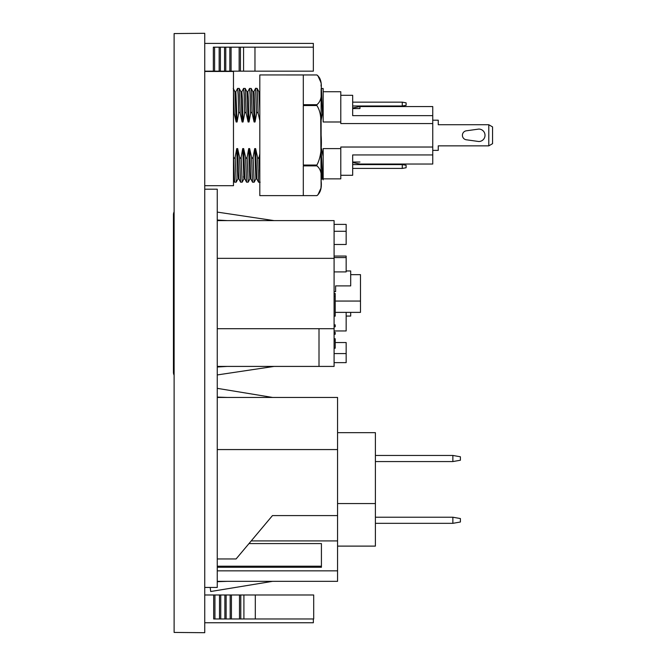 <?xml version="1.0" encoding="UTF-8"?>
<svg xmlns="http://www.w3.org/2000/svg" width="666" height="666" viewBox="0 0 666 666"><rect width="100%" height="100%" fill="white"/><g stroke="black" fill="none" stroke-linecap="round" stroke-linejoin="round"><path stroke-width="1" d="M274.134 366.417L217.258 374.941M217.258 367.008L227.364 366.417M334.091 324.891L335.223 324.891L335.223 326.781L334.091 326.781M334.091 332.359L335.223 332.359L335.223 334.24L334.091 334.24M334.091 338.769L335.223 338.769L335.223 348.201L334.091 348.201M334.091 340.659L335.223 340.659M334.091 353.588L346.162 353.588L346.162 362.645L334.091 362.645M334.091 293.515L335.223 293.515L335.223 316.142L334.091 316.142M334.091 296.403L335.223 296.403M334.091 257.575L346.162 257.575L346.162 271.903L334.091 271.903M350.691 274.658L360.489 274.658L360.489 312.371L335.223 312.371M334.091 256.069L346.162 256.069L346.162 257.575M335.223 301.057L360.489 301.057M334.091 330.96L346.162 330.96L346.162 312.371M334.091 224.392L346.162 224.392L346.162 244.489L334.091 244.489M335.223 342.54L346.162 342.54L346.162 353.588M217.258 212.088L274.134 220.621L334.091 220.621L334.091 366.417L319.006 366.417L319.006 328.704L217.258 328.704M334.091 220.621L227.364 220.621L217.258 220.021M217.258 220.621L227.364 220.621M217.258 366.417L319.006 366.417M173.443 372.411A5.961 5.961 0 0 0 174.117 375.174A5.961 5.961 0 0 1 173.443 372.411L173.443 369.547L174.117 369.547L173.443 369.547L173.443 372.411A5.961 5.961 0 0 0 174.117 375.174A5.961 5.961 0 0 1 173.443 372.411L173.443 214.619A5.961 5.961 0 0 1 174.117 211.863A5.961 5.961 0 0 0 173.443 214.619L173.443 217.491L174.117 217.491L173.443 217.491M350.691 312.371L350.691 316.067L346.162 316.067M346.162 270.962L350.691 270.962L350.691 285.897L335.606 285.897L335.606 291.633L334.091 291.633M352.672 108.558L359.956 108.558L359.956 106.552L359.956 108.558L359.956 106.552L432.75 106.56L432.75 123.56L340.792 123.56L340.792 121.986L323.168 121.986L323.168 88.678L321.395 88.412L321.12 88.944M243.706 177.805L243.581 176.307M253.804 91.75L255.553 88.387L253.804 91.75C254.187 90.385 254.653 104.529 255.028 121.986L256.61 113.362L255.553 88.387L257.118 88.387L258.175 113.362L259.815 120.546M259.815 153.763L259.099 157.218L259.815 179.812L259.415 169.78M466.292 130.811A4.529 4.529 0 0 0 466.292 139.777L478.796 141.517A6.219 6.219 0 0 0 485.015 135.29A6.219 6.219 0 0 0 478.796 129.071L466.292 130.811A4.529 4.529 0 0 0 466.292 139.777L478.796 141.517A6.219 6.219 0 0 0 485.015 135.29A6.219 6.219 0 0 0 478.796 129.071M321.12 169.78L321.745 178.854L321.12 180.095L321.12 187.787L320.729 118.265C320.454 113.337 319.172 109.099 316.883 105.544L303.305 105.544L303.305 165.043L316.883 165.043C320.629 158.108 322.044 148.185 321.12 135.29L321.12 89.827C321.928 82.759 320.512 77.805 316.883 74.958L259.815 74.95L259.815 195.629L303.305 195.629L303.305 165.884L316.883 165.884L316.883 165.043M321.12 183.383L321.112 184.307L321.12 183.383M321.07 185.897L320.962 187.512L321.07 185.897M320.646 189.693L320.196 191.267L320.646 189.693M319.522 77.822L320.196 79.312L319.522 77.822M320.646 80.894L320.962 83.067L320.646 80.894M321.07 84.682L321.112 86.264L321.07 84.682M321.12 166.392L321.12 89.827C321.936 96.861 320.521 101.823 316.883 104.704L303.305 104.704L303.305 74.958L316.883 74.958L317.849 75.674L321.12 82.8M316.883 195.629L317.948 194.813L321.12 187.787L321.12 180.752C321.936 187.795 320.521 192.749 316.883 195.629L303.305 195.629L316.883 195.629C320.521 192.749 321.936 187.795 321.12 180.752C321.919 173.676 320.512 168.714 316.883 165.884M237.662 148.601L238.828 178.804L240.584 182.168L239.577 157.218L237.662 148.601L236.73 148.601L235.148 157.218C234.64 158.541 234.116 158.541 233.591 157.218L233.475 156.793M238.853 178.854L237.929 178.854L237.329 170.488L236.73 148.601M243.914 178.838L242.715 148.601L243.648 148.601L244.813 178.804L246.562 182.168L245.563 157.218L243.648 148.601M250.816 178.854L249.908 178.854L249.3 170.488L248.709 148.601L249.633 148.601L250.799 178.821L252.556 182.193L251.548 157.218L249.633 148.601M255.902 178.854L254.695 148.601L255.619 148.601L256.785 178.821L258.541 182.193L257.534 157.218L255.619 148.601M340.792 148.601L340.792 178.854L323.168 178.854L323.168 148.601L340.792 148.601L340.792 147.028L432.75 147.028L432.75 164.027L359.956 164.027L352.672 162.571M321.12 148.601L322.644 178.821L323.168 179.828M323.168 92.316L323.168 91.733L340.792 91.733L340.792 121.986M323.168 89.252L323.168 92.083M323.168 173.235L323.168 156.344L321.478 148.601M234.607 182.201L236.214 182.168L235.148 157.218M233.475 180.045L234.582 182.168L233.591 157.218M233.475 112.379L234.224 113.362L233.475 90.526M235.864 91.733L237.071 121.986L238.653 113.362L238.128 94.68L237.587 88.403L235.839 91.766M240.942 91.733L241.858 91.733L242.457 100.1L243.057 121.986L244.638 113.362L244.106 94.697L243.565 88.412L241.816 91.775M240.593 182.184L242.208 182.151L241.142 157.218C240.601 158.541 240.076 158.541 239.577 157.218M246.928 91.733L247.844 91.733L248.451 100.108L249.042 121.986L250.624 113.362L250.083 94.63L249.55 88.436L247.802 91.783M252.564 182.209L254.171 182.184L253.113 157.218C252.597 158.533 252.073 158.533 251.548 157.218M238.653 113.362C239.144 112.055 239.668 112.055 240.21 113.362L239.211 88.403L237.587 88.403M244.638 113.362C245.13 112.046 245.654 112.046 246.195 113.362L245.196 88.412L243.565 88.412M250.624 113.362C251.115 112.038 251.64 112.038 252.189 113.362L251.19 88.436L249.55 88.445M246.562 182.159L248.202 182.159L247.128 157.218C246.611 158.541 246.087 158.541 245.563 157.218M259.815 111.072L258.916 91.775L257.118 88.387M256.61 113.362C257.109 112.038 257.625 112.038 258.175 113.362M259.099 157.218C258.583 158.533 258.067 158.533 257.534 157.218M321.12 120.379L322.461 113.362L321.403 88.412M323.168 89.136L323.027 88.412M322.461 113.362L323.168 112.371M258.916 91.775L259.815 91.717M240.21 113.362L242.124 121.986L240.959 91.766L239.211 88.403M246.195 113.362L248.11 121.986L246.953 91.775L245.196 88.412M242.715 148.601L241.142 157.218M252.189 113.362L254.104 121.986L252.93 91.783L251.19 88.436M248.709 148.601L247.128 157.218M254.695 148.601L253.113 157.218M234.224 113.362L236.139 121.986L234.981 91.775L233.233 88.42M254.104 121.986L255.028 121.986M248.11 121.986L249.042 121.986M242.124 121.986L243.057 121.986M236.139 121.986L237.071 121.986M340.792 95.305L352.672 95.305L352.672 115.651L432.75 115.651M352.672 108.009L359.956 106.552L359.956 108.558M352.672 162.029L359.956 162.029C359.956 164.693 359.956 164.693 359.956 162.029M340.792 175.283L352.672 175.283L352.672 154.937L432.75 154.937M432.75 123.56L432.75 147.028M402.272 102.156L406.11 102.839L406.11 105.311L402.272 105.994L402.272 102.156L352.672 102.156M402.272 105.994L352.672 105.994M402.272 168.423L406.11 167.749L406.11 165.268L402.272 164.594L402.272 168.423L352.672 168.423M402.272 164.594L352.672 164.594M488.786 124.733L488.786 145.854L492.557 143.673L492.557 126.915L488.786 124.733L438.253 124.733L438.253 120.205L432.75 120.205M488.786 145.854L438.253 145.854L438.253 150.374L432.75 150.374M316.883 105.544L316.883 104.704M217.258 581.693L227.364 581.335M210.206 587.445L210.706 591.516L272.619 581.335M227.364 397.452L217.258 397.094M217.258 566.2L321.42 566.2L321.42 543.581L248.976 543.581M217.258 567.265L321.42 567.265L321.42 543.581M217.258 397.452L337.562 397.452L337.562 581.335L217.258 581.335M337.562 515.584L272.469 515.584L236.08 558.957L217.258 558.957M337.562 432.675L375.399 432.675L375.399 546.112L337.562 546.112M375.399 503.571L337.562 503.571M272.619 397.452L217.258 388.345M452.863 461.563L452.863 455.452L460.406 456.784L460.406 460.231L452.863 461.563L375.399 461.563M452.863 455.452L375.399 455.452M375.399 523.334L452.863 523.334L460.406 522.002L460.406 518.556L452.863 517.224L375.399 517.224M452.863 523.334L452.863 517.224M204.737 43.407L313.353 43.407L313.353 47.178L239.144 47.178L239.144 71.162L213.336 71.162L213.336 47.178L214.594 47.178L214.594 71.162M254.97 47.178L254.97 71.162L239.144 71.162M313.353 47.178L313.353 71.162L254.97 71.162M239.144 47.178L231.085 47.178L231.085 71.162M231.085 47.178L229.837 47.178L229.837 71.162M229.837 47.178L225.774 47.178L225.774 71.162M225.774 47.178L224.542 47.178L224.542 71.162M224.542 47.178L220.404 47.178L220.404 71.162M220.404 47.178L219.156 47.178L219.156 71.162M219.156 47.178L214.594 47.178M204.737 71.162L213.336 71.162M313.353 618.972L313.353 622.743L204.737 622.743M204.737 594.988L313.694 594.988L313.694 618.972L255.311 618.972L255.311 594.988M204.737 587.445L217.258 587.445L217.258 189.202L204.737 189.202M204.737 71.462L233.475 71.462L233.475 185.697L204.737 185.697M174.117 632.434L174.117 33.566L204.737 33.3L204.737 632.7L174.117 632.434M239.485 594.988L239.485 618.972L255.311 618.972M213.678 594.988L213.678 618.972L239.485 618.972M214.935 594.988L214.935 618.972M219.497 594.988L219.497 618.972M220.746 594.988L220.746 618.972M224.883 594.988L224.883 618.972M226.115 594.988L226.115 618.972M230.178 594.988L230.178 618.972M231.427 594.988L231.427 618.972M334.091 258.333L217.258 258.333M334.091 328.704L319.006 328.704M337.562 570.845L217.258 570.845M337.562 540.917L251.215 540.917M337.562 449.567L217.258 449.567M243.573 47.178L243.573 71.162M240.443 47.178L240.443 71.162M243.906 594.988L243.906 618.972M240.784 594.988L240.784 618.972M334.091 231.293L346.162 231.293M255.544 88.412L253.796 91.775M243.914 178.854L244.838 178.854M255.886 178.854L256.801 178.854M321.745 178.854L322.66 178.854M257.176 88.436L255.669 88.245M258.541 182.184L260.165 182.184M243.956 178.804L242.199 182.168M249.95 178.804L248.193 182.168M254.171 182.193L255.927 178.821M236.222 182.176L237.978 178.813M252.905 91.733L253.829 91.733M234.956 91.733L235.872 91.733"/></g></svg>
